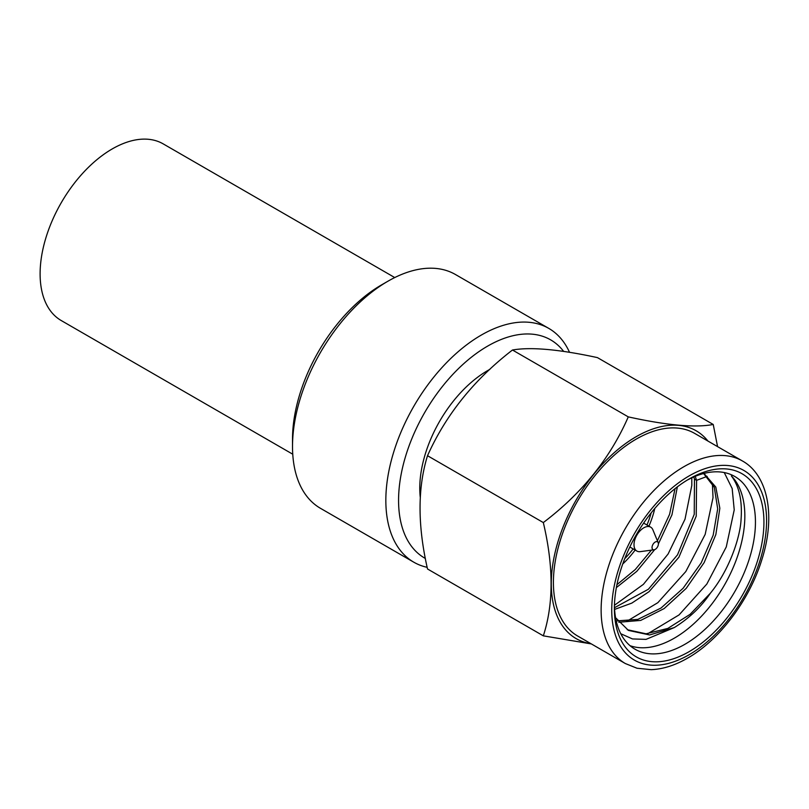 <?xml version="1.0" encoding="UTF-8"?>
<svg xmlns="http://www.w3.org/2000/svg" width="809" height="809" viewBox="0 0 809 809"><rect width="100%" height="100%" fill="white"/><g stroke="black" fill="none" stroke-linecap="round" stroke-linejoin="round"><path stroke-width="1.21" d="M569.536 352.34A134.982 77.937 120 0 0 548.785 328.393L455.457 274.514A134.982 77.937 120 0 0 387.966 281.198L381.595 284.869A125.982 72.739 120 0 0 292.514 439.166L292.514 446.517A134.982 77.937 120 0 0 320.465 508.315L413.793 562.194A134.982 77.937 120 0 0 427.152 567.321M394.741 277.558L163.216 143.891A101.985 58.885 120 0 0 112.218 148.937A101.985 58.885 -60 0 0 45.597 238.817A101.985 58.885 -60 0 0 61.221 320.536L292.757 454.213M548.785 328.393A134.982 77.937 120 0 0 481.294 335.078A134.982 77.937 120 0 0 393.103 454.031A134.982 77.937 120 0 0 413.793 562.194M381.595 284.869L387.956 281.198A134.982 77.937 120 0 0 387.956 281.198A134.982 77.937 120 0 0 292.514 446.517M563.671 351.44A125.982 72.739 120 0 0 487.655 346.1A125.982 72.739 120 0 0 405.157 457.763A125.982 72.739 120 0 0 425.372 558.473M489.829 369.369A95.988 55.416 120 0 0 487.655 370.593A95.988 55.416 -60 0 0 420.306 497.636M717.563 446.619L713.235 424.472L597.426 357.608C559.161 349.336 530.835 346.808 512.471 350.014C474.205 379.512 445.88 414.744 427.516 455.71C417.565 487.736 417.565 525.496 427.516 568.98L543.324 635.844L591.349 643.924M512.471 350.014L628.28 416.878C610.299 458.096 581.974 493.318 543.324 522.574C553.669 566.31 553.669 604.07 543.324 635.844M427.516 455.71L543.324 522.574M713.235 424.472C695.255 427.91 666.94 425.382 628.28 416.878M707.956 441.067A119.985 69.271 120 0 0 636.127 436.718A119.985 69.271 -60 0 0 554.61 554.62A119.985 69.271 -60 0 0 590.964 643.701M742.349 460.928L694.618 433.371A116.992 67.541 120 0 0 636.127 439.166A116.992 67.541 -60 0 0 559.707 542.263A116.992 67.541 -60 0 0 577.636 636.005L625.357 663.552L637.007 668.234L651.184 669.66C662.905 669.195 675.04 665.362 687.599 658.132C719.423 640.162 749.66 599.874 761.957 559.322C775.871 515.889 768.014 475.085 742.349 460.928A116.992 67.541 120 0 0 683.858 466.722A116.992 67.541 120 0 0 607.428 569.809A116.992 67.541 120 0 0 625.357 663.552M614.385 608.469A105.736 61.049 -60 0 1 689.157 478.968A105.736 61.049 -60 0 1 763.929 522.139A105.736 61.049 -60 0 1 689.157 651.639A105.736 61.049 -60 0 1 614.385 608.469M614.415 605.971A99.74 57.581 -60 0 0 635.045 649.233A99.74 57.581 -60 0 0 711.9 622.505A99.74 57.581 -60 0 0 755.444 522.139A99.74 57.581 120 0 0 741.974 482.043A99.74 57.581 -60 0 0 734.784 476.481A99.74 57.581 -60 0 0 687.003 480.243M614.436 605.284L643.377 584.361L668.092 554.013L685.021 519.176L691.806 485.4L691.796 477.826M626.571 621.464L657.859 602.665L685.789 571.569L705.175 534.395L713.022 497.646L712.375 483.256M647.787 633.71L679.075 614.901L706.833 584.047L726.27 546.935L734.228 509.892L732.175 488.555L724.247 472.547M630.029 645.683A99.74 57.581 120 0 0 722.902 587.698A99.74 57.581 120 0 0 731.366 475.925C739.143 486.179 742.379 500.589 741.084 519.156C740.366 536.974 729.425 570.072 710.363 593.219L690.117 614.314L667.84 628.421L646.057 633.801L627.228 629.695M616.933 584.674L635.237 569.566L651.376 550.16M657.393 540.756L669.599 514.302L675.06 488.656M614.395 607.761L648.373 589.255L677.497 554.853L694.243 514.322L694.466 479.12L693.788 476.946M622.758 563.954A68.391 39.489 120 0 0 635.146 550.059M648.949 526.153A68.391 39.489 120 0 0 654.784 508.477M624.75 558.645A64.498 37.234 120 0 0 633.154 548.906M646.957 525.001A64.498 37.234 120 0 0 651.184 512.845M658.192 542.677A4.5 2.599 -60 0 0 654.633 542.434A4.5 2.599 -60 0 0 652.034 547.551A4.5 2.599 120 0 0 654.076 549.796L640.263 551.637A13.793 7.969 120 0 1 636.865 551.05A13.793 7.969 120 0 1 634.003 544.73A13.793 7.969 -60 0 1 640.03 530.846A13.793 7.969 -60 0 1 650.669 527.144A13.793 7.969 -60 0 1 652.873 529.794L658.192 542.677A4.5 2.599 -60 0 1 658.405 543.87L671.955 514.817L677.355 486.866M654.076 549.796A4.5 2.599 120 0 0 658.405 543.87M616.367 587.607L636.845 571.306L654.683 549.635M614.577 609.43L631.809 603.109L649.051 591.672L678.923 557.209L696.225 516.122L696.589 480.344L695.224 476.339M616.215 620.948L637.846 619.401L661.084 607.994L683.089 588.285L701.181 562.892L713.174 535.194L717.694 508.851L714.307 487.342L703.618 473.538M618.804 622.252L640.708 620.412L664.149 608.57L686.214 588.365L704.174 562.548L715.844 534.587L719.838 508.254L715.803 487.079L704.427 473.953M615.558 617.692L628.451 630.423L649.617 634.954L674.312 627.562C689.248 618.228 701.261 606.78 710.363 593.219M620.766 633.73L632.496 638.938L646.037 639.373L674.312 627.562M689.157 475.904A109.488 63.213 120 0 0 611.735 610.006A109.488 63.213 120 0 0 689.157 654.703A109.488 63.213 120 0 0 766.578 520.602A109.488 63.213 120 0 0 689.157 475.904M694.466 479.12L696.589 480.344L707.157 476.38M650.669 527.144L643.64 523.089M636.865 551.05L629.837 546.995M703.577 473.548L704.396 474.013"/></g></svg>
